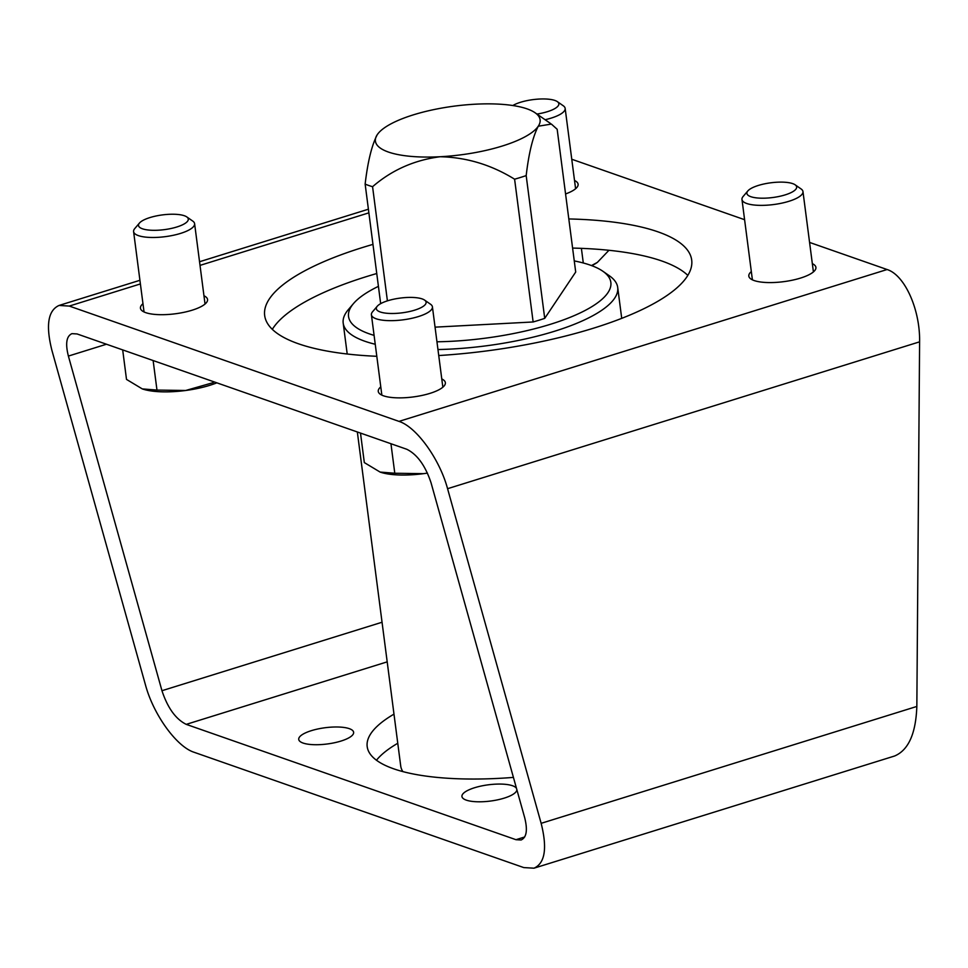 <?xml version="1.0" encoding="UTF-8"?>
<svg xmlns="http://www.w3.org/2000/svg" width="968" height="968" viewBox="0 0 968 968"><rect width="100%" height="100%" fill="white"/><g stroke="black" fill="none" stroke-linecap="round" stroke-linejoin="round"><path stroke-width="1.45" d="M533.997 868.187L523.773 867.582L194.048 752.257C176.599 746.715 153.44 714.638 145.478 684.957L51.897 350.307C45.641 325.369 48.025 310.425 59.048 305.452L69.285 306.07L398.998 421.382C416.458 426.924 439.605 459.014 447.567 488.695L541.148 823.332C547.404 848.27 545.032 863.226 533.997 868.187L894.589 756.008C908.432 750.164 915.849 733.647 916.841 706.446L919.6 341.837C920.217 309.482 904.717 275.009 887.087 269.527L809.575 242.423M397.763 743.267A169.17 50.046 -7.4 0 0 376.467 760.231M574.52 180.471A33.832 10.007 172.6 0 1 578.102 184.21A33.832 10.007 172.6 0 1 565.566 193.951M812.333 263.647A33.832 10.007 172.6 0 1 815.915 267.386A33.832 10.007 172.6 0 1 792.429 280.175A33.832 10.007 172.6 0 1 754.108 280.538A33.832 10.007 172.6 0 1 748.821 276.098A33.832 10.007 172.6 0 1 751.325 271.572M441.771 378.936A33.832 10.007 172.6 0 1 445.365 382.675A33.832 10.007 172.6 0 1 421.879 395.464A33.832 10.007 172.6 0 1 383.558 395.827A33.832 10.007 172.6 0 1 378.258 391.387A33.832 10.007 172.6 0 1 380.775 386.861M203.958 295.76A33.832 10.007 172.6 0 1 207.551 299.499A33.832 10.007 172.6 0 1 184.065 312.289A33.832 10.007 172.6 0 1 145.744 312.652A33.832 10.007 172.6 0 1 140.445 308.211A33.832 10.007 172.6 0 1 142.962 303.686M372.97 244.384A215.307 63.694 -7.4 0 0 362.782 247.433A215.307 63.694 -7.4 0 0 264.675 315.532A215.307 63.694 -7.4 0 0 376.806 356.297M438.734 355.546A215.307 63.694 -7.4 0 0 691.696 260.065A215.307 63.694 -7.4 0 0 568.821 218.949M744.598 219.7L571.761 159.248M431.087 482.923L524.656 817.573C527.79 830.036 526.604 837.514 521.087 839.994L515.968 839.692L186.243 724.366C175.777 719.188 167.682 707.971 161.958 690.716L68.389 356.079C65.255 343.604 66.441 336.126 71.959 333.645L77.077 333.948L406.802 449.273C417.269 454.452 425.363 465.668 431.087 482.923M516.864 789.694A27.685 8.192 172.6 0 1 497.104 799.943A27.685 8.192 172.6 0 1 466.274 800.125A27.685 8.192 172.6 0 1 461.942 796.507A27.685 8.192 172.6 0 1 486.626 785.048A27.685 8.192 172.6 0 1 516.501 788.388M303.069 743.049A27.685 8.192 172.6 0 1 298.737 739.419A27.685 8.192 172.6 0 1 325.139 727.73A27.685 8.192 172.6 0 1 353.635 732.292A27.685 8.192 172.6 0 1 334.42 742.759A27.685 8.192 172.6 0 1 303.069 743.049M393.988 714.13A169.17 50.046 -7.4 0 0 367.187 746.618A169.17 50.046 -7.4 0 0 513.427 777.401M376.758 273.521A215.307 63.694 -7.4 0 0 366.569 276.57A215.307 63.694 -7.4 0 0 272.323 329.35M687.825 275.384A215.307 63.694 -7.4 0 0 572.596 248.086M378.464 133.088L377.23 134.721A83.042 24.575 172.6 0 1 378.464 133.088A83.042 24.575 172.6 0 1 475.312 104.193A83.042 24.575 172.6 0 1 535.074 112.748A83.042 24.575 172.6 0 1 538.269 126.215C532.823 136.718 528.794 153.174 526.181 175.607A110.727 32.755 172.6 0 1 514.601 179.201L533.138 321.969A110.727 32.755 172.6 0 0 544.718 318.363L575.706 272.032L557.169 129.276L551.385 124.073L538.269 126.215A83.042 24.575 172.6 0 1 440.174 156.731C466.54 157.324 491.345 164.814 514.601 179.201M526.181 175.607L544.718 318.363M365.142 184.101A110.727 32.755 172.6 0 0 372.571 186.703C391.762 170.078 414.292 160.083 440.174 156.731A83.042 24.575 172.6 0 1 377.23 134.721C371.785 145.212 367.755 161.668 365.142 184.101L380.666 303.649M372.571 186.703L387.406 300.854M574.266 260.924A132.253 39.131 172.6 0 1 602.846 271.234A132.253 39.131 172.6 0 1 550.586 324.244A132.253 39.131 172.6 0 1 436.955 341.789M374.084 335.364A132.253 39.131 172.6 0 1 353.429 303.637A132.253 39.131 172.6 0 1 378.415 286.359M435.043 327.148L533.138 321.969M602.846 271.234L609.332 275.759A138.412 40.946 172.6 0 1 617.705 287.46A138.412 40.946 172.6 0 1 554.64 331.225A138.412 40.946 172.6 0 1 437.959 349.545M375.245 344.257A138.412 40.946 172.6 0 1 343.192 323.106A138.412 40.946 172.6 0 1 348.311 309.651L353.429 303.637M402.882 771.605A138.412 40.946 172.6 0 1 400.716 765.966L357.337 431.97M536.962 114.055A25.095 7.429 -7.4 0 0 557.326 101.628A25.095 7.429 -7.4 0 0 536.502 99.244A25.095 7.429 -7.4 0 0 512.822 105.536M545.093 119.73A30.758 9.099 -7.4 0 0 565.155 108.392A30.758 9.099 -7.4 0 0 563.291 105.79L557.326 101.628M583.293 262.981L581.393 248.352M608.945 250.288L597.341 262.425L591.472 265.559M591.714 265.656A49.211 14.556 -7.4 0 0 596.131 263.223A49.211 14.556 -7.4 0 0 596.784 262.788M750.817 196.686A25.095 7.429 -7.4 0 0 782.87 195.548A25.095 7.429 -7.4 0 0 795.139 184.803A25.095 7.429 -7.4 0 0 770.818 182.795A25.095 7.429 -7.4 0 0 747.816 190.95A25.095 7.429 -7.4 0 0 750.817 196.686M747.816 190.95L743.109 196.492A30.758 9.099 -7.4 0 0 741.972 199.481A30.758 9.099 -7.4 0 0 746.776 203.51A30.758 9.099 -7.4 0 0 781.624 203.183A30.758 9.099 -7.4 0 0 802.968 191.555A30.758 9.099 -7.4 0 0 801.105 188.966L795.139 184.803M380.255 311.974A25.095 7.429 -7.4 0 0 412.32 310.837A25.095 7.429 -7.4 0 0 424.589 300.092A25.095 7.429 -7.4 0 0 400.256 298.083A25.095 7.429 -7.4 0 0 377.254 306.239A25.095 7.429 -7.4 0 0 380.255 311.974M377.254 306.239L372.547 311.781A30.758 9.099 -7.4 0 0 371.409 314.769A30.758 9.099 -7.4 0 0 376.225 318.799A30.758 9.099 -7.4 0 0 411.061 318.472A30.758 9.099 -7.4 0 0 432.418 306.844A30.758 9.099 -7.4 0 0 430.554 304.254L424.589 300.092M380.472 472.202A49.211 14.556 -7.4 0 0 381.017 472.384A49.211 14.556 -7.4 0 0 423.488 473.667L394.787 473.243L380.097 472.069L364.319 462.583L360.495 433.071M381.017 472.384L380.097 472.069M394.787 473.243L390.951 443.731M423.488 473.667A49.211 14.556 -7.4 0 0 427.445 473.098M142.441 228.799A25.095 7.429 -7.4 0 0 174.506 227.661A25.095 7.429 -7.4 0 0 186.776 216.917A25.095 7.429 -7.4 0 0 162.442 214.908A25.095 7.429 -7.4 0 0 139.44 223.063A25.095 7.429 -7.4 0 0 142.441 228.799M139.44 223.063L134.733 228.605A30.758 9.099 -7.4 0 0 133.596 231.594A30.758 9.099 -7.4 0 0 138.412 235.623A30.758 9.099 -7.4 0 0 173.248 235.297A30.758 9.099 -7.4 0 0 194.604 223.681A30.758 9.099 -7.4 0 0 192.741 221.079L186.776 216.917M213.166 381.549L213.299 382.602L185.674 390.491L156.973 390.068L142.284 388.906L126.505 379.408L122.682 349.896M142.659 389.027A49.211 14.556 -7.4 0 0 143.203 389.209L142.284 388.906M156.973 390.068L153.138 360.556M143.203 389.209L143.179 389.196A49.211 14.556 -7.4 0 0 185.674 390.491A49.211 14.556 -7.4 0 0 216.844 382.832M541.148 823.332L916.841 706.446M69.285 306.07L140.396 283.939M200.013 265.389L368.869 212.851M398.998 421.382L887.087 269.527M447.567 488.695L919.6 341.837M515.968 839.692L524.68 836.981M186.243 724.366L387.188 661.858M161.958 690.716L382.045 622.242M68.389 356.079L106.456 344.233M59.048 305.452L139.924 280.296M199.541 261.735L368.397 209.209M535.074 112.748L550.477 123.468M343.192 323.106L347.209 354.01M617.705 287.46L621.722 318.363M575.597 188.736L565.155 108.392M813.41 271.911L802.968 191.555M752.402 279.837L741.972 199.481M442.848 387.2L432.418 306.844M381.852 395.125L371.409 314.769M205.034 304.025L194.604 223.681M144.038 311.95L133.596 231.594"/></g></svg>
